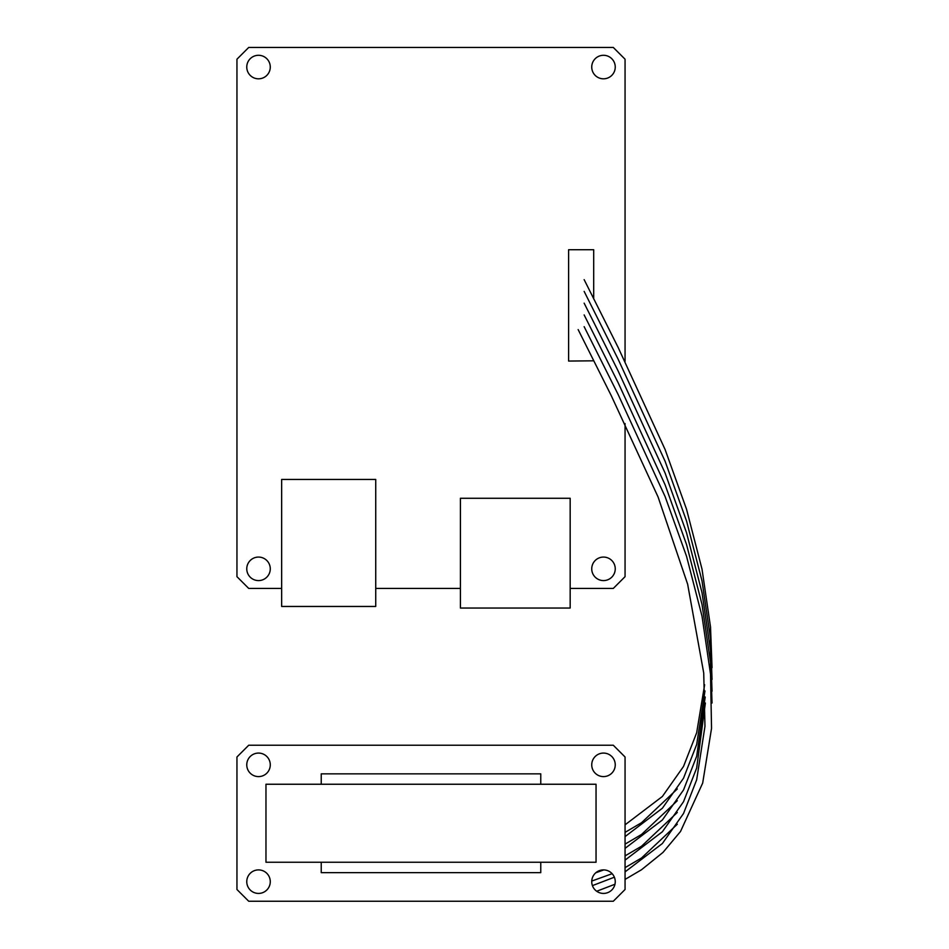 <?xml version="1.0" encoding="UTF-8"?>
<svg xmlns="http://www.w3.org/2000/svg" width="949" height="949" viewBox="0 0 949 949"><rect width="100%" height="100%" fill="white"/><g stroke="black" fill="none" stroke-linecap="round" stroke-linejoin="round"><path stroke-width="1.42" d="M593.694 298.935L593.694 249.729L568.605 249.729L568.605 361.059L593.694 360.81M625.059 361.355L625.059 59.206L613.291 47.45L248.721 47.45L236.953 59.206L236.953 576.672L248.721 588.427L281.651 588.427M570.171 588.427L613.291 588.427L625.059 576.672L625.059 423.551M375.733 588.427L460.407 588.427M258.519 557.075A11.756 11.756 0 0 1 270.275 568.831A11.756 11.756 0 0 1 258.519 580.586A11.756 11.756 0 0 1 246.764 568.831A11.756 11.756 0 0 1 258.519 557.075M258.519 55.291A11.756 11.756 0 0 1 270.275 67.047A11.756 11.756 0 0 1 258.519 78.814A11.756 11.756 0 0 1 246.764 67.047A11.756 11.756 0 0 1 258.519 55.291M603.493 557.075A11.756 11.756 0 0 1 615.249 568.831A11.756 11.756 0 0 1 603.493 580.586A11.756 11.756 0 0 1 591.737 568.831A11.756 11.756 0 0 1 603.493 557.075M603.493 55.291A11.756 11.756 0 0 1 615.249 67.047A11.756 11.756 0 0 1 603.493 78.814A11.756 11.756 0 0 1 591.737 67.047A11.756 11.756 0 0 1 603.493 55.291M281.651 479.447L281.651 606.458L375.733 606.458L375.733 479.447L281.651 479.447M460.407 498.272L460.407 608.036L570.171 608.036L570.171 498.272L460.407 498.272M603.493 893.424A11.756 11.756 0 0 1 591.737 881.657A11.756 11.756 0 0 1 603.493 869.901A11.756 11.756 0 0 1 615.249 881.657A11.756 11.756 0 0 1 603.493 893.424M258.519 753.079A11.756 11.756 0 0 1 270.275 764.835A11.756 11.756 0 0 1 258.519 776.602A11.756 11.756 0 0 1 246.764 764.835A11.756 11.756 0 0 1 258.519 753.079M248.721 901.253L613.291 901.253L625.059 889.498L625.059 756.994L613.291 745.238L248.721 745.238L236.953 756.994L236.953 889.498L248.721 901.253M258.519 869.901A11.756 11.756 0 0 1 270.275 881.657A11.756 11.756 0 0 1 258.519 893.424A11.756 11.756 0 0 1 246.764 881.657A11.756 11.756 0 0 1 258.519 869.901M603.493 753.079A11.756 11.756 0 0 1 615.249 764.835A11.756 11.756 0 0 1 603.493 776.602A11.756 11.756 0 0 1 591.737 764.835A11.756 11.756 0 0 1 603.493 753.079M321.237 862.25L321.237 872.641L540.764 872.641L540.764 862.25M540.764 784.242L540.764 773.85L321.237 773.85L321.237 784.242M265.969 862.25L596.043 862.25L596.043 784.242L265.969 784.242L265.969 862.25M625.059 848.359L662.378 819.983L683.529 789.959L696.673 756.258L705.214 697.017L696.673 756.258L683.529 789.959L662.378 819.983L625.059 848.359L662.378 819.983L683.529 789.959L696.673 756.258L705.214 697.017M625.059 855.903L641.548 846.211L677.301 812.463L641.548 846.211L625.059 855.903L641.548 846.211L677.301 812.463M712.047 691.228L710.528 650.551L702.023 592.686L686.542 532.792L665.083 473.005L618.084 370.857L584.145 303.158L618.084 370.857L665.083 473.005L686.542 532.792L702.023 592.686L710.528 650.551L712.047 691.228L710.528 650.551L702.023 592.686L686.542 532.792L665.083 473.005L618.084 370.857L584.145 303.158M625.059 836.603L662.378 808.228L683.529 778.204L696.673 744.49L704.977 690.931L696.673 744.49L683.529 778.204L662.378 808.228L625.059 836.603M625.059 844.136L641.548 834.444L677.301 800.707L641.548 834.444L625.059 844.136M712.047 679.472L710.528 638.784L702.023 580.93L686.542 521.025L665.083 461.238L618.084 359.102L584.145 291.402L618.084 359.102L665.083 461.238L686.542 521.025L702.023 580.93L710.528 638.784L712.047 679.472M625.059 824.835L662.378 796.472L683.529 766.436L696.673 732.735L704.633 684.763M625.059 832.38L641.548 822.688L677.301 788.951M712.047 667.716L710.528 627.028L702.023 569.175L686.542 509.269L665.083 449.482L618.084 347.334L584.145 279.635M595.794 872.772L603.766 869.901L595.794 872.772M625.059 860.126L662.378 831.751L683.529 801.715L696.673 768.014L705.368 703.019L696.673 768.014L683.529 801.715L662.378 831.751L625.059 860.126M591.749 881.063L612.152 873.697L591.749 881.063M625.059 867.659L641.548 857.967L677.301 824.23L641.548 857.967L625.059 867.659M712.047 702.995L710.528 662.307L702.023 604.454L686.542 544.548L665.083 484.761L618.084 382.613L584.145 314.926L618.084 382.613L665.083 484.761L686.542 544.548L702.023 604.454L710.528 662.307L712.047 702.995M592.425 885.631L614.371 877.208M625.059 871.882L662.378 843.507L683.529 813.483L696.673 779.781L704.965 726.353L703.731 673.055L687.645 584.228L658.096 497.027L611.227 395.579L578.143 329.588M487.3 901.253L550.645 901.253M596.696 891.253L614.964 884.243M625.059 879.426L641.548 869.723L663.007 852.404L680.516 831.478L702.687 783.044L711.536 728.381L710.528 674.075L702.023 616.209L686.542 556.304L665.083 496.529L618.084 394.381L584.145 326.681"/></g></svg>
